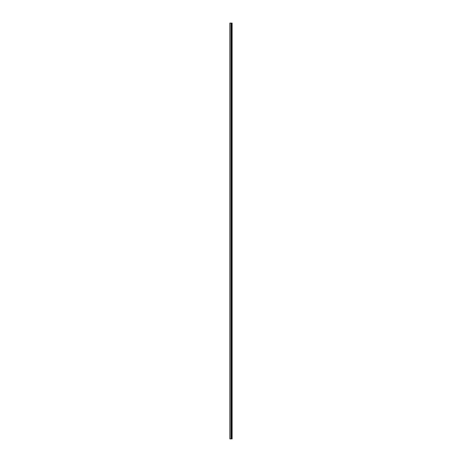 <?xml version="1.0" encoding="UTF-8"?>
<svg xmlns="http://www.w3.org/2000/svg" width="462" height="462" viewBox="0 0 462 462"><rect width="100%" height="100%" fill="white"/><g stroke="black" fill="none" stroke-linecap="round" stroke-linejoin="round"><path stroke-width="0.69" d="M229.88 438.9L231.185 438.9L231.185 23.1L229.88 23.1L229.88 438.9M231.185 438.9L232.12 438.9L232.12 23.1L231.185 23.1M231.988 438.9L231.988 23.1M231.572 438.9L231.572 23.1M231.323 438.9L231.323 23.1M230.041 438.9L230.041 23.1M231.745 438.9L231.745 23.1M231.71 438.9L231.71 23.1M231.595 438.9L231.595 23.1M231.3 438.9L231.3 23.1M231.15 438.9L231.15 23.1"/></g></svg>
